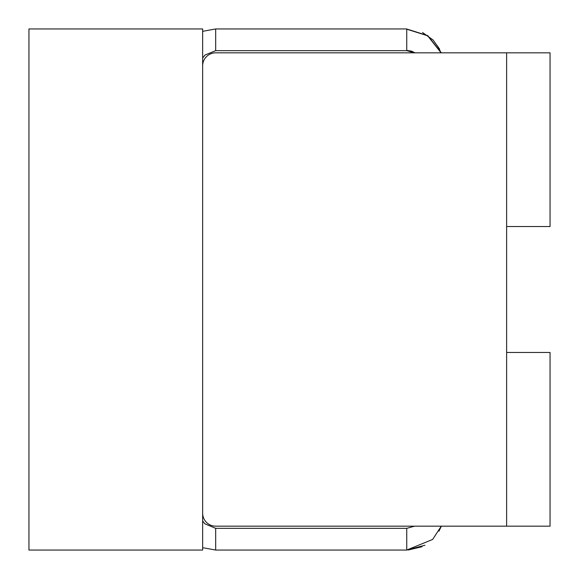 <?xml version="1.0" encoding="UTF-8"?>
<svg xmlns="http://www.w3.org/2000/svg" width="579" height="579" viewBox="0 0 579 579"><rect width="100%" height="100%" fill="white"/><g stroke="black" fill="none" stroke-linecap="round" stroke-linejoin="round"><path stroke-width="0.87" d="M506.625 52.834L215.678 52.834A13.027 13.027 0 0 0 202.65 65.861L202.65 513.139A13.027 13.027 0 0 0 215.678 526.166L506.625 526.166L506.625 52.834L506.625 226.534L550.05 226.534L550.05 52.834L506.625 52.834M414.578 52.834L406.748 50.663L406.748 28.95L215.678 28.95L202.65 31.324M202.65 28.95L28.95 28.95L28.95 550.05L202.65 550.05L202.65 28.95M506.625 352.466L506.625 526.166L550.05 526.166L550.05 352.466L506.625 352.466M406.748 50.663L215.678 50.663L215.678 28.95M424.964 545.244L406.748 550.05L406.748 528.337L215.678 528.337L204.843 523.8L202.65 520.97L204.843 523.8L215.678 528.337L215.678 550.05L202.65 547.676M414.651 52.834L406.748 50.612L414.651 52.834M439.664 49.157L433.049 39.965L422.525 32.489M438.962 531.16L441.379 526.166M441.357 52.834L427.751 35.616L406.748 29.001M408.188 550.021L422.011 546.75M440.995 526.904L441.292 526.166M441.249 52.834L427.686 35.71L406.748 29.116M414.854 52.834L411.285 51.133L406.748 50.496M441.126 52.834L437.529 46.009M441.104 52.834L427.628 35.775L406.748 29.182M415.005 52.834L411.445 51.111L406.748 50.431M215.678 50.663L205.017 55.027L202.65 58.03M441.285 526.166L432.643 539.44L406.748 550.05L215.678 550.05M406.748 528.337L414.578 526.166"/></g></svg>
